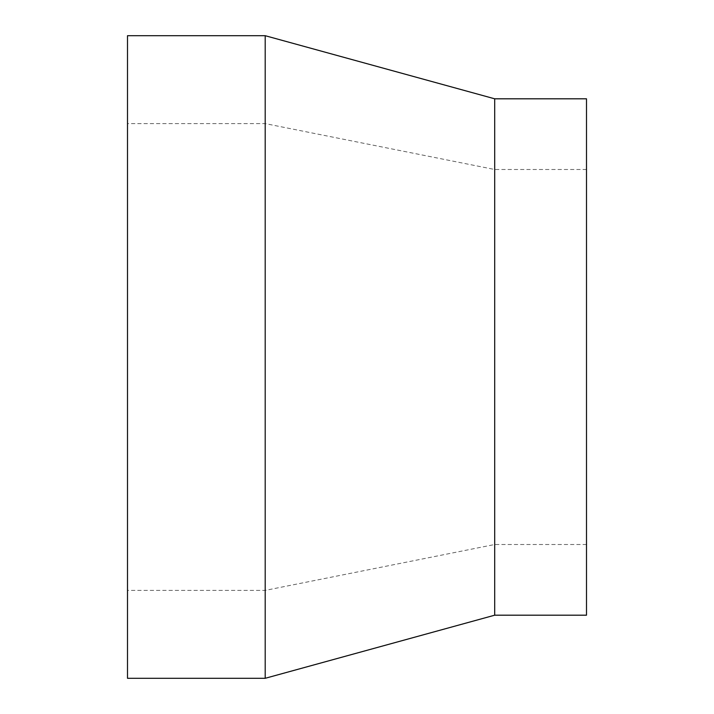<?xml version="1.0" encoding="UTF-8"?>
<svg xmlns="http://www.w3.org/2000/svg" width="714" height="714" viewBox="0 0 714 714"><rect width="100%" height="100%" fill="white"/><g stroke="black" fill="none" stroke-linecap="round" stroke-linejoin="round"><path stroke-width="0.54" stroke-dasharray="3.57 2.68" d="M127.503 678.3L127.503 35.7M265.197 678.3L265.197 35.7M127.503 357L127.503 590.398L127.503 357M265.197 357L265.197 590.398L265.197 357M494.704 357L494.704 544.505L494.704 357M586.497 357L586.497 544.505L586.497 357M586.497 615.191L586.497 98.809M494.704 615.191L494.704 98.809M586.497 169.495L494.704 169.495L265.197 123.602L127.503 123.602M586.497 544.505L494.704 544.505L265.197 590.398L127.503 590.398"/><path stroke-width="1.07" d="M127.503 357L127.503 678.3L265.197 678.3L265.197 35.7L127.503 35.7L127.503 357M494.704 615.191L494.704 98.809L586.497 98.809L586.497 615.191L494.704 615.191L265.197 678.3M494.704 98.809L265.197 35.7"/></g></svg>
